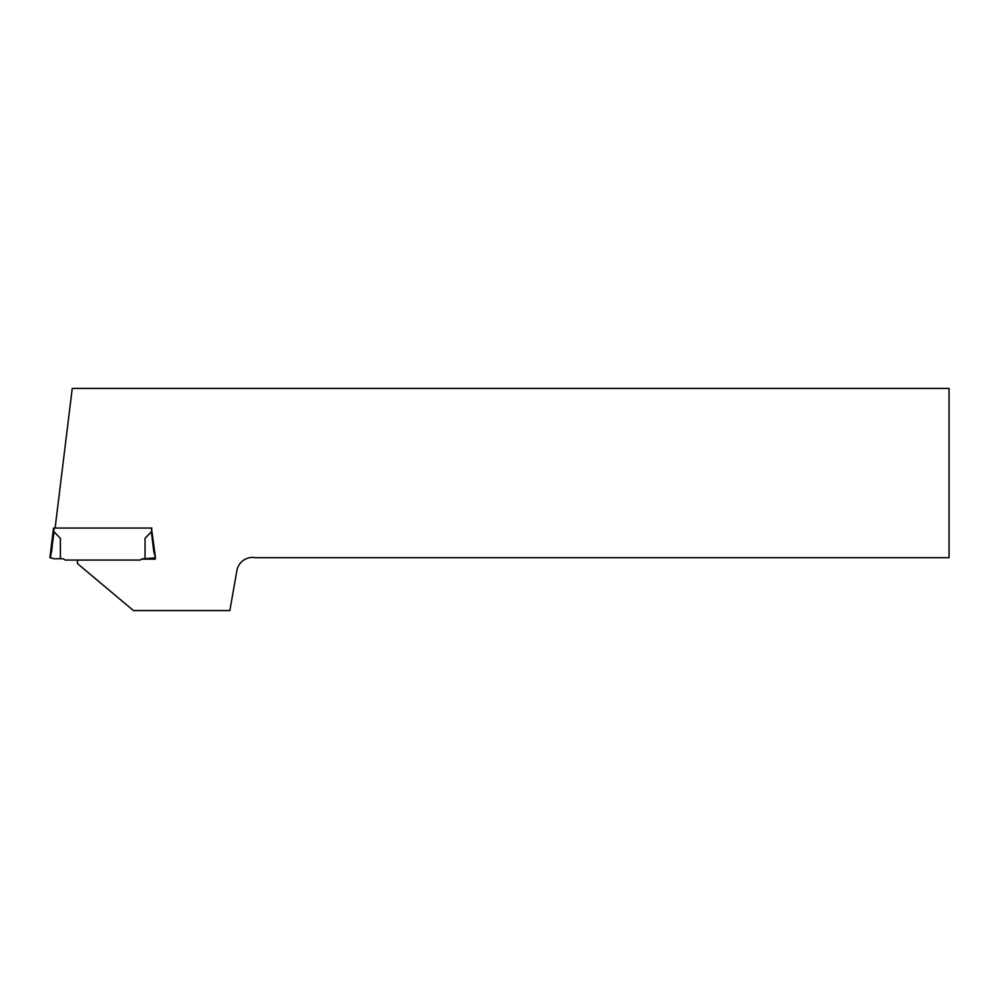<?xml version="1.0" encoding="UTF-8"?>
<svg xmlns="http://www.w3.org/2000/svg" width="999" height="999" viewBox="0 0 999 999"><rect width="100%" height="100%" fill="white"/><g stroke="black" fill="none" stroke-linecap="round" stroke-linejoin="round"><path stroke-width="1.5" d="M55.107 528.059L72.253 388.424L949.05 388.424L949.05 557.679L255.282 557.679A15.872 15.872 0 0 0 236.9 570.554L229.845 610.576L133.466 610.576L77.635 563.723A3.172 3.172 0 0 1 78.234 560.064M155.107 557.792L155.27 559.14L141.696 559.14M151.573 528.995L155.482 557.679L153.846 551.947L151.373 531.793L145.03 538.349L145.03 558.741L142.382 558.741L140.097 560.064L65.335 560.064L63.049 558.741L53.896 558.741L49.95 557.679L53.521 528.059L151.91 528.059M154.957 557.829L145.03 558.741M60.402 558.741L60.402 538.349L54.058 531.793L50.474 557.829M153.846 551.947L151.386 528.059M54.046 528.059L51.586 551.947"/></g></svg>
